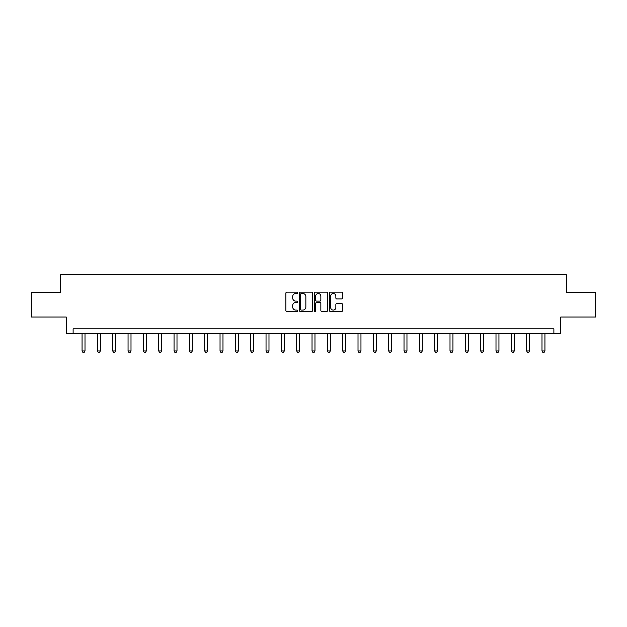 <?xml version="1.0" encoding="UTF-8"?>
<svg xmlns="http://www.w3.org/2000/svg" width="627" height="627" viewBox="0 0 627 627"><rect width="100%" height="100%" fill="white"/><g stroke="black" fill="none" stroke-linecap="round" stroke-linejoin="round"><path stroke-width="0.94" d="M297.778 292.825A0.674 0.674 0 0 0 297.104 292.151L286.852 292.151A0.964 0.964 0 0 0 285.888 293.115L285.888 310.475A0.964 0.964 0 0 0 286.852 311.439L297.104 311.439A0.674 0.674 0 0 0 297.778 310.765A0.674 0.674 0 0 0 297.104 310.091L295.772 310.091A3.088 3.088 0 0 1 292.691 307.003L292.691 305.561A3.088 3.088 0 0 1 295.772 302.473L297.104 302.473A0.674 0.674 0 0 0 297.778 301.799A0.674 0.674 0 0 0 297.104 301.117L295.772 301.117A3.088 3.088 0 0 1 292.691 298.037L292.691 296.587A3.088 3.088 0 0 1 295.772 293.499L297.104 293.499A0.674 0.674 0 0 0 297.778 292.825M341.691 298.946A0.964 0.964 0 0 0 342.655 297.982L342.655 293.115A0.964 0.964 0 0 0 341.691 292.151L330.311 292.151A0.964 0.964 0 0 0 329.347 293.115L329.347 310.475A0.964 0.964 0 0 0 330.311 311.439L341.691 311.439A0.964 0.964 0 0 0 342.655 310.475L342.655 304.597A0.964 0.964 0 0 0 341.691 303.625L336.817 303.625A0.964 0.964 0 0 0 335.853 304.597L335.853 307.512A2.579 2.579 0 0 1 333.274 310.091A2.579 2.579 0 0 1 330.695 307.512L330.695 296.077A2.579 2.579 0 0 1 333.274 293.499A2.579 2.579 0 0 1 335.853 296.077L335.853 297.982A0.964 0.964 0 0 0 336.817 298.946L341.691 298.946M553.884 333.736L560.765 333.736L560.765 317.027L595.65 317.027L595.65 292.456L566.361 292.456L566.361 274.767L60.639 274.767L60.639 292.456L31.35 292.456L31.35 317.027L66.235 317.027L66.235 333.736L553.884 333.736L553.884 328.822L73.116 328.822L73.116 333.736M312.654 293.115A0.964 0.964 0 0 0 311.69 292.151L300.309 292.151A0.964 0.964 0 0 0 299.345 293.115L299.345 310.475A0.964 0.964 0 0 0 300.309 311.439L311.69 311.439A0.964 0.964 0 0 0 312.654 310.475L312.654 293.115M315.31 292.151L326.691 292.151A0.964 0.964 0 0 1 327.655 293.115L327.655 310.475A0.964 0.964 0 0 1 326.691 311.439L321.823 311.439A0.964 0.964 0 0 1 320.852 310.475L320.852 303.437A0.964 0.964 0 0 0 319.888 302.473L316.659 302.473A0.964 0.964 0 0 0 315.695 303.437L315.695 310.765A0.674 0.674 0 0 1 315.02 311.439A0.674 0.674 0 0 1 314.346 310.765L314.346 293.115A0.964 0.964 0 0 1 315.31 292.151M301.368 293.499A0.674 0.674 0 0 0 300.694 294.173L300.694 309.417A0.674 0.674 0 0 0 301.368 310.091L302.77 310.091A3.088 3.088 0 0 0 305.858 307.003L305.858 296.587A3.088 3.088 0 0 0 302.77 293.499L301.368 293.499M320.852 296.124A2.579 2.579 0 0 0 318.273 293.546A2.579 2.579 0 0 0 315.695 296.124L315.695 300.153A0.964 0.964 0 0 0 316.659 301.117L319.888 301.117A0.964 0.964 0 0 0 320.852 300.153L320.852 296.124M82.059 333.736L82.059 350.955L85.006 350.955L85.006 333.736M85.006 350.955L84.269 352.233L82.795 352.233L82.059 350.955M97.389 333.736L97.389 350.955L100.344 350.955L100.344 333.736M100.344 350.955L99.599 352.233L98.126 352.233L97.389 350.955M112.719 333.736L112.719 350.955L115.674 350.955L115.674 333.736M115.674 350.955L114.937 352.233L113.456 352.233L112.719 350.955M128.057 333.736L128.057 350.955L131.004 350.955L131.004 333.736M131.004 350.955L130.267 352.233L128.794 352.233L128.057 350.955M143.387 333.736L143.387 350.955L146.334 350.955L146.334 333.736M146.334 350.955L145.597 352.233L144.124 352.233L143.387 350.955M158.717 333.736L158.717 350.955L161.664 350.955L161.664 333.736M161.664 350.955L160.927 352.233L159.454 352.233L158.717 350.955M174.047 333.736L174.047 350.955L176.994 350.955L176.994 333.736M176.994 350.955L176.258 352.233L174.784 352.233L174.047 350.955M189.378 333.736L189.378 350.955L192.324 350.955L192.324 333.736M192.324 350.955L191.588 352.233L190.114 352.233L189.378 350.955M204.708 333.736L204.708 350.955L207.655 350.955L207.655 333.736M207.655 350.955L206.918 352.233L205.444 352.233L204.708 350.955M220.038 333.736L220.038 350.955L222.985 350.955L222.985 333.736M222.985 350.955L222.248 352.233L220.775 352.233L220.038 350.955M235.368 333.736L235.368 350.955L238.323 350.955L238.323 333.736M238.323 350.955L237.578 352.233L236.105 352.233L235.368 350.955M250.698 333.736L250.698 350.955L253.653 350.955L253.653 333.736M253.653 350.955L252.916 352.233L251.443 352.233L250.698 350.955M266.036 333.736L266.036 350.955L268.983 350.955L268.983 333.736M268.983 350.955L268.246 352.233L266.773 352.233L266.036 350.955M281.366 333.736L281.366 350.955L284.313 350.955L284.313 333.736M284.313 350.955L283.576 352.233L282.103 352.233L281.366 350.955M296.696 333.736L296.696 350.955L299.643 350.955L299.643 333.736M299.643 350.955L298.907 352.233L297.433 352.233L296.696 350.955M312.027 333.736L312.027 350.955L314.973 350.955L314.973 333.736M314.973 350.955L314.237 352.233L312.763 352.233L312.027 350.955M327.357 333.736L327.357 350.955L330.304 350.955L330.304 333.736M330.304 350.955L329.567 352.233L328.093 352.233L327.357 350.955M342.687 333.736L342.687 350.955L345.634 350.955L345.634 333.736M345.634 350.955L344.897 352.233L343.424 352.233L342.687 350.955M358.017 333.736L358.017 350.955L360.964 350.955L360.964 333.736M360.964 350.955L360.227 352.233L358.754 352.233L358.017 350.955M373.347 333.736L373.347 350.955L376.302 350.955L376.302 333.736M376.302 350.955L375.557 352.233L374.084 352.233L373.347 350.955M388.677 333.736L388.677 350.955L391.632 350.955L391.632 333.736M391.632 350.955L390.895 352.233L389.422 352.233L388.677 350.955M404.015 333.736L404.015 350.955L406.962 350.955L406.962 333.736M406.962 350.955L406.225 352.233L404.752 352.233L404.015 350.955M419.345 333.736L419.345 350.955L422.292 350.955L422.292 333.736M422.292 350.955L421.556 352.233L420.082 352.233L419.345 350.955M434.676 333.736L434.676 350.955L437.622 350.955L437.622 333.736M437.622 350.955L436.886 352.233L435.412 352.233L434.676 350.955M450.006 333.736L450.006 350.955L452.953 350.955L452.953 333.736M452.953 350.955L452.216 352.233L450.742 352.233L450.006 350.955M465.336 333.736L465.336 350.955L468.283 350.955L468.283 333.736M468.283 350.955L467.546 352.233L466.073 352.233L465.336 350.955M480.666 333.736L480.666 350.955L483.613 350.955L483.613 333.736M483.613 350.955L482.876 352.233L481.403 352.233L480.666 350.955M495.996 333.736L495.996 350.955L498.943 350.955L498.943 333.736M498.943 350.955L498.206 352.233L496.733 352.233L495.996 350.955M511.326 333.736L511.326 350.955L514.281 350.955L514.281 333.736M514.281 350.955L513.544 352.233L512.063 352.233L511.326 350.955M526.656 333.736L526.656 350.955L529.611 350.955L529.611 333.736M529.611 350.955L528.874 352.233L527.401 352.233L526.656 350.955M541.994 333.736L541.994 350.955L544.941 350.955L544.941 333.736M544.941 350.955L544.205 352.233L542.731 352.233L541.994 350.955"/></g></svg>
